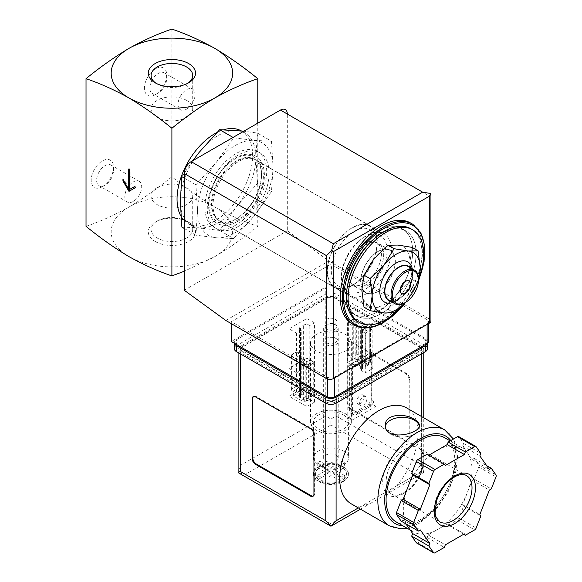 <?xml version="1.0" encoding="UTF-8"?>
<svg xmlns="http://www.w3.org/2000/svg" width="582" height="582" viewBox="0 0 582 582"><rect width="100%" height="100%" fill="white"/><g stroke="black" fill="none" stroke-linecap="round" stroke-linejoin="round"><path stroke-width="0.44" stroke-dasharray="2.91 2.18" d="M363.997 307.209L373.877 307.041A34.003 19.635 -60 0 1 361.851 289.938A34.003 19.635 -60 0 1 373.877 258.954A34.003 19.635 -60 0 1 397.921 245.066A34.003 19.635 -60 0 1 409.939 262.169A34.003 19.635 -60 0 1 397.921 293.161A34.003 19.635 -60 0 1 373.877 307.041L388.041 309.355L397.921 293.161L412.085 279.44L409.939 262.169L412.085 247.379M364.259 283.39A24.291 14.026 -60 0 1 352.11 284.598A24.291 14.026 -60 0 1 352.11 256.546A24.291 14.026 -60 0 1 376.401 242.527A24.291 14.026 -60 0 1 380.126 261.987A24.291 14.026 -60 0 1 364.259 283.39M377.994 251.664A24.291 14.026 120 0 0 362.128 273.067A24.291 14.026 120 0 0 365.852 292.528A24.291 14.026 120 0 0 377.994 291.327A24.291 14.026 120 0 0 393.861 269.924A24.291 14.026 120 0 0 390.144 250.456A24.291 14.026 120 0 0 377.994 251.664M271.488 141.186L273.06 167.281L271.488 191.565L254.167 215.973L233.709 238.569L216.38 237.783L195.923 235.193L197.487 210.91L195.923 184.814L216.38 162.218L233.709 137.81L254.167 140.4L271.488 141.186L257.448 133.074L243.836 131.197M254.167 140.4A53.435 30.853 -60 0 1 273.06 167.281A53.435 30.853 -60 0 1 254.167 215.973A53.435 30.853 -60 0 1 216.38 237.783A53.435 30.853 -60 0 1 197.487 210.91A53.435 30.853 -60 0 1 216.38 162.218A53.435 30.853 -60 0 1 254.167 140.4M364.259 289.938A32.301 18.653 -60 0 1 348.101 291.538A32.301 18.653 -60 0 1 348.101 254.232A32.301 18.653 -60 0 1 380.41 235.586A32.301 18.653 -60 0 1 385.357 261.471A32.301 18.653 -60 0 1 364.259 289.938M354.176 284.118A32.301 18.653 -60 0 1 338.026 285.718A32.301 18.653 -60 0 1 338.026 248.419A32.301 18.653 -60 0 1 370.327 229.766A32.301 18.653 -60 0 1 377.02 244.556A32.301 18.653 -60 0 1 354.176 284.118L352.234 285.238A35.051 20.239 -60 0 1 327.448 270.928A35.051 20.239 -60 0 1 352.234 227.999A35.051 20.239 -60 0 1 377.02 242.308A35.051 20.239 -60 0 1 352.234 285.238L354.176 284.118M352.234 285.536A35.415 20.443 -60 0 1 334.526 287.29A35.415 20.443 -60 0 1 334.526 246.397A35.415 20.443 -60 0 1 369.941 225.947A35.415 20.443 -60 0 1 375.368 254.327A35.415 20.443 -60 0 1 352.234 285.536M236.474 218.701A35.415 20.443 -60 0 1 218.767 220.454A35.415 20.443 -60 0 1 218.767 179.562A35.415 20.443 -60 0 1 254.181 159.119A35.415 20.443 -60 0 1 259.608 187.499A35.415 20.443 -60 0 1 236.474 218.701M235.273 219.399A37.11 21.425 -60 0 1 212.546 187.062A37.11 21.425 -60 0 1 258.001 160.821A37.11 21.425 -60 0 1 235.273 219.399M181.882 227.089L199.204 227.868L219.661 230.457L236.99 206.057L257.448 183.454L271.488 191.565M257.448 183.454L255.884 157.366L257.448 133.074M219.661 230.457L233.709 238.569M184.261 228.464L195.923 235.193M184.261 178.085L195.923 184.814M233.047 137.425L233.709 137.81M192.78 160.676L181.882 176.71M186.611 100.38A20.807 12.011 180 0 1 192.707 108.87A20.807 12.011 180 0 1 171.901 120.889A20.807 12.011 180 0 1 151.094 108.87A20.807 12.011 180 0 1 163.935 97.776A20.807 12.011 180 0 1 186.611 100.38M157.184 187.637A20.807 12.011 0 0 0 151.094 196.134A20.807 12.011 0 0 0 171.901 208.145A20.807 12.011 0 0 0 192.707 196.134A20.807 12.011 0 0 0 179.86 185.032A20.807 12.011 0 0 0 157.184 187.637M187.542 83.401A20.807 12.011 180 0 1 186.611 83.975A20.807 12.011 180 0 1 157.184 83.975A20.807 12.011 180 0 1 156.252 83.401M157.184 221.029A20.807 12.011 0 0 0 157.184 221.036A20.807 12.011 0 0 0 151.094 229.526A20.807 12.011 0 0 0 157.184 238.023A20.807 12.011 0 0 0 179.86 240.628A20.807 12.011 0 0 0 192.707 229.526A20.807 12.011 0 0 0 186.611 221.036A20.807 12.011 0 0 0 157.184 221.029M155.19 241.479A23.629 13.641 0 0 0 188.604 241.479A23.629 13.641 0 0 0 188.604 222.186A23.629 13.641 0 0 0 155.19 222.186A23.629 13.641 0 0 0 155.19 241.479M86.027 226.325C100.082 221.589 114.399 215.158 128.964 207.039C143.521 198.346 157.831 188.248 171.901 176.746C185.956 188.248 200.273 198.338 214.838 207.039A60.724 35.058 180 0 1 214.838 256.618A60.724 35.058 180 0 1 128.964 256.618A60.724 35.058 180 0 1 128.964 207.039A60.724 35.058 180 0 1 214.838 207.039C229.395 215.158 243.705 221.582 257.775 226.325C243.713 237.82 229.403 247.917 214.838 256.618L184.261 271.256M102.337 186.713A15.787 9.116 -60 0 1 91.178 180.267A15.787 9.116 -60 0 1 102.337 160.93A15.787 9.116 -60 0 1 113.505 167.376A15.787 9.116 -60 0 1 102.337 186.713L105.058 185.141A11.946 6.897 -60 0 1 99.085 185.738A11.946 6.897 -60 0 1 99.085 171.945A11.946 6.897 -60 0 1 111.031 165.048A11.946 6.897 -60 0 1 113.505 170.519A11.946 6.897 -60 0 1 105.058 185.141L102.337 186.713M155.583 94.495A15.787 9.116 -60 0 1 144.416 88.049A15.787 9.116 -60 0 1 155.583 68.712A15.787 9.116 -60 0 1 166.743 75.158A15.787 9.116 -60 0 1 155.583 94.495L158.304 92.924A11.946 6.897 -60 0 1 152.331 93.52A11.946 6.897 -60 0 1 152.331 79.727A11.946 6.897 -60 0 1 164.27 72.83A11.946 6.897 -60 0 1 166.743 78.301A11.946 6.897 -60 0 1 158.304 92.924L155.583 94.495M171.901 29.1L171.901 176.746M257.775 123.151L257.775 226.325M241.385 130.921A53.435 30.853 -60 0 1 241.552 131.015A53.435 30.853 -60 0 1 249.743 173.836A53.435 30.853 -60 0 1 214.838 220.92A53.435 30.853 -60 0 1 188.117 223.568A53.435 30.853 -60 0 1 180.878 216.038M216.824 132.58A53.435 30.853 -60 0 1 223.757 129.742M255.884 157.366A53.435 30.853 -60 0 1 236.99 206.057A53.435 30.853 -60 0 1 218.097 222.804A53.435 30.853 -60 0 1 199.204 227.868A53.435 30.853 -60 0 1 191.383 225.452A53.435 30.853 -60 0 1 180.311 200.994A53.435 30.853 -60 0 1 199.204 152.302A53.435 30.853 -60 0 1 236.99 130.484A53.435 30.853 -60 0 1 244.818 132.9A53.435 30.853 -60 0 1 255.884 157.366M419.593 276.341A53.435 30.853 -60 0 1 404.003 303.891M410.899 228.784A53.435 30.853 -60 0 1 419.091 271.605A53.435 30.853 -60 0 1 384.178 318.696A53.435 30.853 -60 0 1 357.464 321.337M410.579 222.993A58.295 33.654 -60 0 1 419.513 269.706A58.295 33.654 -60 0 1 381.428 321.075A58.295 33.654 -60 0 1 352.285 323.963M381.428 313.538A49.063 28.329 -60 0 1 356.897 315.968A49.063 28.329 -60 0 1 356.897 259.31A49.063 28.329 -60 0 1 405.96 230.989A49.063 28.329 -60 0 1 413.482 270.303A49.063 28.329 -60 0 1 381.428 313.538A49.063 28.329 -60 0 1 356.897 315.968A49.063 28.329 -60 0 1 356.897 259.31A49.063 28.329 -60 0 1 405.96 230.989A49.063 28.329 -60 0 1 413.482 270.303A49.063 28.329 -60 0 1 381.428 313.538M377.994 311.552A49.063 28.329 -60 0 1 353.463 313.982A49.063 28.329 -60 0 1 353.463 257.331A49.063 28.329 -60 0 1 402.526 229.002A49.063 28.329 -60 0 1 410.048 268.317A49.063 28.329 -60 0 1 377.994 311.552A49.063 28.329 -60 0 1 353.463 313.982A49.063 28.329 -60 0 1 353.463 257.331A49.063 28.329 -60 0 1 402.526 229.002A49.063 28.329 -60 0 1 410.048 268.317A49.063 28.329 -60 0 1 377.994 311.552M412.085 279.44L418.102 282.91L408.222 299.104A34.003 19.635 -60 0 1 405.137 302.618M388.041 309.355L394.05 312.825M401.667 293.561A7.29 4.205 -60 0 1 401.485 293.474A7.29 4.205 -60 0 1 400.372 287.632A7.29 4.205 -60 0 1 405.13 281.208A7.29 4.205 -60 0 1 408.775 280.851A7.29 4.205 -60 0 1 408.942 280.953M418.531 279.025A19.432 11.218 -60 0 1 404.788 302.829M408.324 266.563A19.432 11.218 -60 0 1 411.299 282.132A19.432 11.218 -60 0 1 398.605 299.257A19.432 11.218 -60 0 1 388.892 300.217M410.274 267.691A19.817 11.444 -60 0 1 412.623 275.301A19.817 11.444 -60 0 1 398.605 299.577A19.817 11.444 -60 0 1 390.842 301.345M412.274 268.848A23.222 13.408 -60 0 1 412.623 272.522A23.222 13.408 -60 0 1 396.204 300.959L398.605 299.577L396.204 300.959A23.222 13.408 -60 0 1 392.843 302.502M418.531 279.418A34.003 19.635 -60 0 1 408.222 299.104M128.447 169.064L129.131 168.664L129.131 169.457M129.473 169.66L130.164 169.26L129.131 168.664M122.948 179.372L123.639 178.98L123.639 180.566M129.131 188.495L123.639 178.98M128.964 191.376L135.657 187.506L135.657 185.92L134.973 186.32L135.657 185.92M134.973 187.906L135.657 187.506M129.473 189.492L130.164 189.092L130.164 169.26M186.495 109.205A11.946 6.897 -60 0 1 180.529 109.794A11.946 6.897 -60 0 1 180.522 96.008A11.946 6.897 -60 0 1 192.467 89.111A11.946 6.897 -60 0 1 194.301 98.678A11.946 6.897 -60 0 1 186.495 109.205M133.256 201.423A11.946 6.897 -60 0 1 127.283 202.012A11.946 6.897 -60 0 1 127.283 188.226A11.946 6.897 -60 0 1 139.229 181.329A11.946 6.897 -60 0 1 141.055 190.896A11.946 6.897 -60 0 1 133.256 201.423M365.772 366.376L368.522 364.79L357.93 358.672L355.18 360.258L365.772 366.376L365.772 327.506L362.812 329.958L365.118 331.289L369.752 328.612A2.43 1.404 0 0 0 370.465 327.615A2.43 1.404 0 0 0 369.752 326.626L356.701 319.089A2.43 1.404 0 0 0 353.267 319.089L348.625 321.766L350.961 323.119L355.18 321.388L365.772 327.506M303.942 402.067L306.692 400.481L296.1 394.37L293.35 395.956L303.942 402.067L303.942 397.499L310.948 394.203L313.247 395.527L313.247 361.233L310.948 359.902L306.692 361.611L296.1 355.5L299.097 353.063L296.762 351.71L292.12 354.387A2.43 1.404 0 0 0 291.407 355.384A2.43 1.404 0 0 0 292.12 356.373L305.172 363.91A2.43 1.404 0 0 0 308.613 363.91L313.247 361.233M336.09 338.528L336.09 338.528A7.29 4.205 180 0 1 336.09 344.471A7.29 4.205 180 0 1 325.782 344.471A7.29 4.205 180 0 1 325.782 338.528A7.29 4.205 180 0 1 336.09 338.528L335.159 337.989A5.973 3.448 180 0 1 336.913 340.426A5.973 3.448 180 0 1 330.94 343.875A5.973 3.448 180 0 1 324.967 340.426A5.973 3.448 180 0 1 326.713 337.989A5.973 3.448 180 0 1 335.159 337.989L336.09 338.528M428.541 341.503A4.86 2.808 0 0 0 427.115 339.517L330.94 283.987L231.323 341.503M352.408 366.391L352.408 414.18L355.064 415.228L371.381 405.807L374.044 401.689L374.044 353.892L352.408 366.391L349.658 364.805L349.658 412.594L352.321 413.642L368.639 404.214L371.294 400.103L371.294 352.306L349.658 364.805M374.044 353.892L371.294 352.306M430.636 193.493C431.247 193.959 430.876 194.839 429.523 196.134L287.312 114.028L287.312 230.763L328.874 260.983L429.523 319.089A4.86 2.808 0 0 1 430.942 321.075M235.79 225.088A43.723 25.244 -60 0 1 213.929 227.256A43.723 25.244 -60 0 1 213.929 176.768A43.723 25.244 -60 0 1 257.651 151.531A43.723 25.244 -60 0 1 264.352 186.56A43.723 25.244 -60 0 1 235.79 225.088M184.261 290.258L287.312 230.763M225.831 320.478L328.874 260.983M334.374 377.194L427.115 323.65A4.86 2.808 0 0 0 428.541 321.671A4.86 2.808 0 0 0 427.115 319.685L330.94 264.155L231.323 321.671L327.499 377.194A4.86 2.808 0 0 0 334.374 377.194L334.374 377.987M330.94 283.987L330.94 264.155M231.323 323.65L231.323 321.671M374.044 401.689L371.294 400.103M371.381 405.807L368.639 404.214M352.408 414.18L349.658 412.594M355.064 415.228L352.321 413.642M359.581 403.137A5.151 2.975 120 0 0 360.651 405.494A5.151 2.975 120 0 0 365.802 402.518A5.151 2.975 120 0 0 365.802 396.575A5.151 2.975 120 0 0 361.829 397.957A5.151 2.975 120 0 0 359.581 403.137M356.839 401.551A5.151 2.975 120 0 0 357.901 403.908A5.151 2.975 120 0 0 363.052 400.933A5.151 2.975 120 0 0 363.052 394.989A5.151 2.975 120 0 0 359.087 396.371A5.151 2.975 120 0 0 356.839 401.551M363.263 354.925A2.183 1.259 60 0 1 364.688 356.853A2.183 1.259 60 0 1 364.354 358.607A2.183 1.259 60 0 1 362.164 357.341A2.183 1.259 60 0 1 362.164 354.816A2.183 1.259 60 0 1 363.263 354.925M353.267 353.39A2.43 1.404 0 0 1 356.701 353.39L357.93 354.096L350.961 357.413L348.625 356.068L353.267 353.39L353.267 319.089M368.522 364.79L368.522 360.214L369.752 360.92L369.752 326.626M357.93 358.672L357.93 354.096M348.625 356.068L348.625 321.766M350.961 357.413L350.961 323.119M355.18 360.258L355.18 321.388M360.513 360.083A2.183 1.259 -120 0 0 361.604 360.193A2.183 1.259 -120 0 0 361.939 358.439A2.183 1.259 -120 0 0 360.513 356.511A2.183 1.259 -120 0 0 359.421 356.402A2.183 1.259 -120 0 0 359.087 358.156A2.183 1.259 -120 0 0 360.513 360.083M369.752 360.92A2.43 1.404 0 0 1 370.465 361.917A2.43 1.404 0 0 1 369.752 362.906L365.118 365.583L362.812 364.252L368.522 360.214M362.812 364.252L362.812 329.958M365.118 365.583L365.118 331.289M310.948 394.203L310.948 359.902M306.692 400.481L306.692 361.611M301.432 390.624A2.183 1.259 60 0 1 302.858 392.552A2.183 1.259 60 0 1 302.524 394.298A2.183 1.259 60 0 1 300.341 393.039A2.183 1.259 60 0 1 300.341 390.515A2.183 1.259 60 0 1 301.432 390.624M296.1 394.37L296.1 355.5M292.12 390.668A2.43 1.404 0 0 1 291.407 389.678A2.43 1.404 0 0 1 292.12 388.689L296.762 386.012L299.097 387.357L293.35 391.38L292.12 390.668L292.12 356.373M299.097 387.357L299.097 353.063M296.762 386.012L296.762 351.71M298.682 395.782A2.183 1.259 -120 0 0 299.774 395.891A2.183 1.259 -120 0 0 300.108 394.138A2.183 1.259 -120 0 0 298.682 392.21A2.183 1.259 -120 0 0 297.591 392.101A2.183 1.259 -120 0 0 297.257 393.854A2.183 1.259 -120 0 0 298.682 395.782M313.247 395.527L308.613 398.204A2.43 1.404 0 0 1 305.172 398.204L303.942 397.499M293.35 395.956L293.35 391.38M335.159 319.227A5.973 3.448 180 0 1 336.913 321.671A5.973 3.448 180 0 1 330.94 325.12A5.973 3.448 180 0 1 324.967 321.671A5.973 3.448 180 0 1 328.648 318.485A5.973 3.448 180 0 1 335.159 319.227M377.994 291.524A24.531 14.164 -60 0 1 365.729 292.739A24.531 14.164 -60 0 1 365.729 264.41A24.531 14.164 -60 0 1 390.26 250.245A24.531 14.164 -60 0 1 394.021 269.903A24.531 14.164 -60 0 1 377.994 291.524M366.318 284.78A24.531 14.164 -60 0 1 354.052 285.995A24.531 14.164 -60 0 1 354.052 257.666A24.531 14.164 -60 0 1 378.584 243.502A24.531 14.164 -60 0 1 382.345 263.166A24.531 14.164 -60 0 1 366.318 284.78M366.318 293.801A35.582 20.545 -60 0 1 348.523 295.569A35.582 20.545 -60 0 1 348.523 254.48A35.582 20.545 -60 0 1 384.105 233.935A35.582 20.545 -60 0 1 389.562 262.446A35.582 20.545 -60 0 1 366.318 293.801M238.191 219.829A35.582 20.545 -60 0 1 220.403 221.597A35.582 20.545 -60 0 1 220.403 180.507A35.582 20.545 -60 0 1 255.985 159.963A35.582 20.545 -60 0 1 261.442 188.473A35.582 20.545 -60 0 1 238.191 219.829M238.191 226.478A43.723 25.244 -60 0 1 216.337 228.639A43.723 25.244 -60 0 1 216.329 178.157A43.723 25.244 -60 0 1 260.052 152.913A43.723 25.244 -60 0 1 266.752 187.95A43.723 25.244 -60 0 1 238.191 226.478M343.3 467.237A17.489 10.098 180 0 1 348.422 474.374A17.489 10.098 180 0 1 330.94 484.471A17.489 10.098 180 0 1 313.451 474.374A17.489 10.098 180 0 1 324.247 465.047A17.489 10.098 180 0 1 343.3 467.237M344.602 467.673A17.489 10.098 0 0 0 343.3 466.837A17.489 10.098 0 0 0 341.852 466.087L341.852 465.76A17.489 10.098 0 0 0 320.02 465.76L320.02 466.087A17.489 10.098 0 0 0 318.572 466.837A17.489 10.098 0 0 0 317.277 467.673L317.277 467.346A17.489 10.098 0 0 0 313.451 473.646A17.489 10.098 0 0 0 317.277 479.946L317.277 480.281A17.489 10.098 0 0 0 318.572 481.118A17.489 10.098 0 0 0 320.02 481.867L320.02 481.532A17.489 10.098 0 0 0 341.852 481.532L341.852 481.867A17.489 10.098 0 0 0 343.3 481.118A17.489 10.098 0 0 0 344.602 480.281L344.602 479.946A17.489 10.098 0 0 0 348.422 473.646A17.489 10.098 0 0 0 344.602 467.346L341.852 466.087M341.852 465.76L330.94 472.388L320.02 465.76M317.277 467.346L328.19 473.974L317.277 479.946M320.02 481.532L330.94 475.559L341.852 481.532M344.602 479.946L333.682 473.974L344.602 467.346M343.3 450.97A17.489 10.098 180 0 1 348.422 458.114A17.489 10.098 180 0 1 330.94 468.204A17.489 10.098 180 0 1 313.451 458.114A17.489 10.098 180 0 1 324.247 448.78A17.489 10.098 180 0 1 343.3 450.97M343.3 414.879A17.489 10.098 180 0 1 348.422 422.015A17.489 10.098 180 0 1 330.94 432.113A17.489 10.098 180 0 1 313.451 422.015A17.489 10.098 180 0 1 324.247 412.689A17.489 10.098 180 0 1 343.3 414.879M351.164 503.786A55.377 31.974 120 0 0 361.029 506.384L370.225 503.532L384.462 495.311L396.684 485.795A55.377 31.974 120 0 0 406.542 407.873M421.623 346.457L336.09 297.075A7.29 4.205 0 0 0 325.782 297.075L240.257 346.457A7.29 4.205 0 0 0 238.118 349.433A7.29 4.205 0 0 0 240.257 352.408L325.782 401.791A7.29 4.205 0 0 0 336.09 401.791L421.623 352.408A7.29 4.205 0 0 0 423.754 349.433A7.29 4.205 0 0 0 421.623 346.457L421.623 465.447L336.09 416.072L330.94 419.04L325.782 416.072L325.782 297.075M409.772 438.777L409.772 379.282A4.86 2.808 -120 0 0 406.338 373.331L351.375 341.598A4.86 2.808 -120 0 0 348.945 341.358A4.86 2.808 -120 0 0 347.941 343.584L347.941 403.079A4.86 2.808 -120 0 0 351.375 409.03L406.338 440.756A4.86 2.808 -120 0 0 408.76 440.996A4.86 2.808 -120 0 0 409.772 438.777L409.081 439.17L409.081 379.675A4.86 2.808 -120 0 0 405.647 373.724L350.691 341.998A4.86 2.808 -120 0 0 348.262 341.758A4.86 2.808 -120 0 0 347.25 343.977L347.25 403.472A4.86 2.808 -120 0 0 350.691 409.422L405.647 441.156A4.86 2.808 -120 0 0 408.077 441.396A4.86 2.808 -120 0 0 409.081 439.17M457.488 519.973A2.43 1.404 120 0 0 458.972 518.118L463.636 506.107L462.646 504.703L467.411 492.437A48.575 28.045 -60 0 1 437.664 529.445L447.18 523.953L448.169 525.35L457.488 519.973L474.665 529.889M416.617 542.984A2.43 1.404 120 0 0 417.832 542.861L427.159 537.484L428.141 534.938L437.664 529.445A48.575 28.045 -60 0 1 413.373 531.853A48.575 28.045 -60 0 1 407.917 526.79A48.575 28.045 -60 0 1 407.917 487.127A48.575 28.045 -60 0 1 437.664 450.119A48.575 28.045 -60 0 1 461.948 447.711A48.575 28.045 -60 0 1 467.411 452.774A48.575 28.045 -60 0 1 467.411 492.437L472.169 480.172L474.141 479.03L478.804 467.019A2.43 1.404 120 0 0 478.804 465.04L474.141 458.405L472.169 459.547L462.646 446.001L463.636 443.462L458.972 436.835A2.43 1.404 120 0 0 458.703 436.58M401.18 521.152L403.151 520.017L405.85 523.851M428.861 455.197L428.141 455.611L427.159 454.215M396.684 485.795L421.623 471.398L423.754 472.628L416.465 474.374L330.94 523.756L330.94 526.215M427.464 343.256A7.29 4.205 0 0 0 427.53 342.689A7.29 4.205 0 0 0 425.398 339.713L336.09 288.155A7.29 4.205 0 0 0 325.782 288.155L236.474 339.713A7.29 4.205 0 0 0 234.342 342.689A7.29 4.205 0 0 0 234.415 343.285M427.53 348.64A7.29 4.205 0 0 0 425.398 345.664L336.09 294.099A7.29 4.205 0 0 0 325.782 294.099L236.474 345.664A7.29 4.205 0 0 0 234.342 348.64M334.374 400.001L419.906 350.626A4.86 2.808 0 0 0 421.324 348.64A4.86 2.808 0 0 0 419.906 346.654L334.374 297.278A4.86 2.808 0 0 0 327.499 297.278L241.974 346.654A4.86 2.808 0 0 0 240.548 348.64A4.86 2.808 0 0 0 241.974 350.626L327.499 400.001A4.86 2.808 0 0 0 334.374 400.001L334.374 400.794L419.906 351.419A4.86 2.808 0 0 0 421.324 349.433A4.86 2.808 0 0 0 419.906 347.447L334.374 298.071A4.86 2.808 0 0 0 327.499 298.071L241.974 347.447A4.86 2.808 0 0 0 240.548 349.433A4.86 2.808 0 0 0 241.974 351.419L327.499 400.794A4.86 2.808 0 0 0 334.374 400.794M375.936 354.787L371.811 352.408L347.767 366.289L351.892 368.668L375.936 354.787L375.936 406.352L371.811 403.973L371.811 352.408M314.447 322.857L306.889 318.492L289.028 328.808L296.587 333.173L301.221 330.496L300.538 330.096A3.885 2.241 0 0 1 299.403 328.51A3.885 2.241 0 0 1 300.538 326.924L303.629 325.142A3.885 2.241 0 0 1 309.122 325.142L309.813 325.534L314.447 322.857L314.447 362.521L309.813 359.843L309.122 360.243A3.885 2.241 0 0 1 303.629 360.243L300.538 358.454A3.885 2.241 0 0 1 299.403 356.868A3.885 2.241 0 0 1 300.538 355.282L301.221 354.889L296.587 352.212L289.028 356.57L306.889 366.886L314.447 362.521L306.889 358.156L306.889 318.492M365.285 333.173L372.844 328.808L354.984 318.492L347.425 322.857L352.059 325.534L352.75 325.142A3.885 2.241 0 0 1 358.243 325.142L361.335 326.924A3.885 2.241 0 0 1 362.477 328.51A3.885 2.241 0 0 1 361.335 330.096L360.651 330.496L365.285 333.173L365.285 372.836L372.844 368.471L372.844 328.808M345.366 334.359A20.399 11.778 180 0 1 351.339 342.689A20.399 11.778 180 0 1 330.94 354.467A20.399 11.778 180 0 1 310.533 342.689A20.399 11.778 180 0 1 323.126 331.805A20.399 11.778 180 0 1 345.366 334.359M384.462 495.311L423.754 472.628L421.623 465.447M325.782 416.072L240.257 465.447L238.118 472.628L245.408 474.374L330.94 424.991L330.94 419.04M444.706 437.759A48.575 28.045 -60 0 1 452.156 476.68A48.575 28.045 -60 0 1 420.415 519.493A48.575 28.045 -60 0 1 396.131 521.894M345.366 413.686A20.399 11.778 180 0 1 351.339 422.015A20.399 11.778 180 0 1 330.94 433.794A20.399 11.778 180 0 1 310.533 422.015A20.399 11.778 180 0 1 323.126 411.132A20.399 11.778 180 0 1 345.366 413.686M309.813 399.507L309.122 399.907A3.885 2.241 0 0 1 303.629 399.907L300.538 398.117A3.885 2.241 0 0 1 299.403 396.531A3.885 2.241 0 0 1 300.538 394.945L301.221 394.552L296.587 391.875L289.028 396.233L306.889 406.549L314.447 402.184L309.813 399.507L309.813 359.843M314.447 402.184L314.447 362.521L309.813 365.198L309.813 325.534M301.221 394.552L301.221 354.889M296.587 391.875L296.587 352.212M289.028 396.233L289.028 356.57M306.889 406.549L306.889 366.886M372.844 368.471L354.984 358.156L354.984 318.492M354.984 358.156L347.425 362.521L347.425 322.857M347.425 362.521L352.059 365.198L352.059 325.534M352.059 365.198L352.75 364.805L352.75 325.142M360.651 330.496L360.651 370.159L361.335 369.759A3.885 2.241 0 0 0 362.477 368.173A3.885 2.241 0 0 0 361.335 366.587L358.243 364.805A3.885 2.241 0 0 0 352.75 364.805M360.651 370.159L365.285 372.836M306.889 358.156L289.028 368.471L289.028 328.808M289.028 368.471L296.587 372.836L296.587 333.173M296.587 372.836L301.221 370.159L301.221 330.496M301.221 370.159L300.538 369.759L300.538 330.096M309.813 365.198L309.122 364.805A3.885 2.241 0 0 0 303.629 364.805L300.538 366.587A3.885 2.241 0 0 0 299.403 368.173A3.885 2.241 0 0 0 300.538 369.759M371.811 403.973L347.767 417.854L347.767 366.289M347.767 417.854L351.892 420.233L351.892 368.668M351.892 420.233L375.936 406.352M474.141 479.03L491.317 488.945M472.169 480.172L489.346 490.088M462.646 504.703L479.823 514.619M463.636 506.107L480.812 516.023M448.169 525.35L463.636 534.283M447.18 523.953L464.356 533.869M428.141 534.938L445.317 544.854M427.159 537.484L444.328 547.4M403.151 520.017L420.328 529.933M428.141 455.611L445.317 465.527M463.636 443.462L480.812 453.378M462.646 446.001L479.823 455.917M472.169 459.547L489.346 469.463M474.141 458.405L486.647 465.629M403.311 493.747A29.144 16.827 -60 0 1 385.466 468.357A29.144 16.827 -60 0 1 421.157 447.747A29.144 16.827 -60 0 1 403.311 493.747M313.247 496.09A4.86 2.808 -120 0 0 313.618 495.929A4.86 2.808 -120 0 0 314.622 493.711L314.622 434.216A4.86 2.808 -120 0 0 311.188 428.265L256.226 396.531A4.86 2.808 -120 0 0 253.796 396.291A4.86 2.808 -120 0 0 253.476 396.531M385.451 426.308A17.002 9.814 0 0 0 385.379 427.173A17.002 9.814 0 0 0 390.362 434.114A17.002 9.814 0 0 0 408.891 436.238A17.002 9.814 0 0 0 419.389 427.173A17.002 9.814 0 0 0 419.287 426.104M336.09 455.139A7.29 4.205 180 0 1 338.222 458.114A7.29 4.205 180 0 1 330.94 462.319A7.29 4.205 180 0 1 323.65 458.114A7.29 4.205 180 0 1 328.146 454.222A7.29 4.205 180 0 1 336.09 455.139M336.09 325.069L335.036 324.458A5.798 3.346 180 0 1 335.036 329.194A5.798 3.346 180 0 1 326.837 329.194A5.798 3.346 180 0 1 326.837 324.458A5.798 3.346 180 0 1 335.036 324.458L336.09 325.062A7.29 4.205 180 0 1 336.09 325.069A7.29 4.205 180 0 1 338.222 328.037A7.29 4.205 180 0 1 330.94 332.249A7.29 4.205 180 0 1 323.65 328.037A7.29 4.205 180 0 1 325.782 325.069A7.29 4.205 180 0 1 336.09 325.062M341.852 481.867L344.602 480.281M320.02 466.087L317.277 467.673M317.277 480.281L320.02 481.867M333.682 469.216L344.675 462.872L341.932 461.286L330.94 467.63L319.947 461.286L317.197 462.872L328.19 469.216L317.197 475.559L319.947 477.153L330.94 470.802L341.932 477.153L344.675 475.559L333.682 469.216L333.682 473.974M344.675 462.872L344.675 467.63M341.932 461.286L341.932 466.044M330.94 467.63L330.94 472.388M319.947 461.286L319.947 466.044M317.197 462.872L317.197 467.63M328.19 469.216L328.19 473.974M317.197 475.559L317.197 480.325M319.947 477.153L319.947 481.911M330.94 470.802L330.94 475.559M341.932 477.153L341.932 481.911M344.675 475.559L344.675 480.325M419.236 278.32A57.32 33.094 -60 0 1 405.698 302.298M412.638 224.179A58.295 33.654 -60 0 1 421.572 270.892A58.295 33.654 -60 0 1 383.494 322.261A58.295 33.654 -60 0 1 354.343 325.149M429.523 196.134L429.523 319.089M427.115 324.443L427.115 323.65M427.115 339.517L427.115 319.685M327.499 379.035L327.499 377.194M356.701 353.39L356.701 319.089M369.752 362.906L369.752 328.612M292.12 388.689L292.12 354.387M305.172 398.204L305.172 363.91M308.613 398.204L308.613 363.91M321.402 466.888A15.547 8.977 180 0 1 340.47 466.888M318.66 479.481A15.547 8.977 180 0 1 318.66 468.474M340.47 481.067A15.547 8.977 180 0 1 321.402 481.067M343.22 468.474A15.547 8.977 180 0 1 343.22 479.481M444.67 429.887A55.377 31.974 -60 0 1 453.16 474.257A55.377 31.974 -60 0 1 416.981 523.058A55.377 31.974 -60 0 1 389.293 525.801M336.09 416.072L336.09 297.075M358.345 507.933L361.029 506.384M416.465 474.374L330.94 424.991M330.94 523.756L245.408 474.374M240.257 465.447L240.257 346.457M240.257 353.798L240.257 352.408M325.782 403.173L325.782 401.791M425.398 345.664L425.398 339.713M336.09 294.099L336.09 288.155M325.782 294.099L325.782 288.155M236.474 345.664L236.474 339.713M419.906 351.419L419.906 350.626M419.906 347.447L419.906 346.654M334.374 298.071L334.374 297.278M327.499 298.071L327.499 297.278M241.974 347.447L241.974 346.654M241.974 351.419L241.974 350.626M327.499 400.794L327.499 400.001M421.623 471.398L421.623 416.574M421.623 353.798L421.623 352.408M336.09 403.173L336.09 401.791M450.788 440.567A50.518 29.165 -60 0 1 451.632 481.874A50.518 29.165 -60 0 1 420.415 521.079A50.518 29.165 -60 0 1 403.064 525.902M309.122 399.907L309.122 360.243M303.629 399.907L303.629 360.243M300.538 398.117L300.538 358.454M300.538 394.945L300.538 355.282M358.243 364.805L358.243 325.142M361.335 366.587L361.335 326.924M361.335 369.759L361.335 330.096M300.538 366.587L300.538 326.924M303.629 364.805L303.629 325.142M309.122 364.805L309.122 325.142M478.804 467.019L495.973 476.934M458.972 518.118L476.149 528.034M417.832 542.861L435.009 552.776M458.972 436.835L476.149 446.75M478.804 465.04L495.973 474.956M405.028 492.758A26.721 15.423 -60 0 1 391.671 494.082A26.721 15.423 -60 0 1 391.671 463.228A26.721 15.423 -60 0 1 418.385 447.805A26.721 15.423 -60 0 1 422.481 469.216A26.721 15.423 -60 0 1 405.028 492.758M439.759 521.843A26.721 15.423 -60 0 1 439.759 490.99A26.721 15.423 -60 0 1 466.48 475.567L418.385 447.805C422.43 450.09 423.871 455.597 422.714 464.32C419.811 476.862 413.511 486.297 403.813 492.634C395.789 496.759 392.646 494.649 391.671 494.082L439.759 521.843M314.622 434.216L313.931 434.608M311.188 428.265L310.497 428.658M256.226 396.531L255.542 396.931M314.622 493.711L313.931 494.103M405.647 373.724L406.338 373.331M409.081 379.675L409.772 379.282M350.691 341.998L351.375 341.598M347.25 343.977L347.941 343.584M347.25 403.472L347.941 403.079M350.691 409.422L351.375 409.03M405.647 441.156L406.338 440.756M390.144 250.456L376.401 242.527M365.852 292.528L352.11 284.598M380.41 235.586L370.327 229.766M348.101 291.538L338.026 285.718M377.02 244.556L377.02 242.308M369.941 225.947L254.181 159.119C248.136 155.831 240.497 157.897 231.258 165.317C224.274 171.494 218.934 179.263 215.238 188.619C211.477 198.986 210.931 207.534 213.594 214.263L218.767 220.454L334.526 287.29M237.325 221.56C252.013 213.419 264.657 191.282 264.417 174.92C263.952 161.6 258.481 154.696 247.997 154.208C234.204 154.092 217.275 171.232 211.39 189.252C208.072 199.066 207.65 207.556 210.124 214.714C211.564 218.599 213.856 221.48 216.991 223.357C222.848 226.522 229.621 225.925 237.325 221.56M151.094 75.478L151.094 108.87M192.707 75.478L192.707 108.87M192.707 229.526L192.707 196.134M151.094 229.526L151.094 196.134M186.611 83.975L188.604 82.819M157.184 83.975L155.19 82.819M157.184 221.036L155.19 222.186M186.611 221.036L188.604 222.186M244.818 132.9L241.552 131.015M191.383 225.452L188.117 223.568M406.141 302.029L419.004 279.411M405.96 230.989L402.526 229.002L405.96 230.989M356.897 315.968L353.463 313.982L356.897 315.968M412.623 275.301L412.623 272.522M192.467 89.111L164.27 72.83M180.529 109.794L152.331 93.52M166.743 78.301L166.743 75.158M139.229 181.329L111.031 165.048M127.283 202.012L99.085 185.738M113.505 170.519L113.505 167.376M428.541 323.621L428.541 321.671M365.802 396.575L363.052 394.989M360.651 405.494L357.901 403.908M370.465 361.917L370.465 327.615M291.407 389.678L291.407 355.384M299.774 395.891L302.524 394.298M297.591 392.101L300.341 390.515M361.604 360.193L364.354 358.607M359.421 356.402L362.164 354.816M324.967 321.671L324.967 340.426M336.913 321.671L336.913 340.426M326.713 337.989L325.782 338.528M390.26 250.245L378.584 243.502M365.729 292.739L354.052 285.995M384.105 233.935L255.985 159.963M348.523 295.569L220.403 221.597M260.052 152.913L257.651 151.531M216.337 228.639L213.929 227.256M313.451 473.646L313.451 474.374M348.422 473.646L348.422 474.374M313.451 422.015L313.451 458.114M348.422 422.015L348.422 458.114M360.476 509.163L370.225 503.532M427.53 343.205L427.53 342.689M234.342 343.242L234.342 342.689M421.324 349.433L421.324 348.64M240.548 349.433L240.548 348.64M423.754 472.628L423.754 417.811M423.754 352.561L423.754 349.433M238.118 352.561L238.118 349.433M461.948 447.711L450.184 440.916M413.373 531.853L410.172 530.006M407.022 528.187L419.411 523.298L437.009 508.253L448.475 491.157L455.648 472.249L457.561 456.768L456.164 445.921L453.436 439.039M310.533 342.689L310.533 422.015M351.339 342.689L351.339 422.015M299.403 396.531L299.403 356.868M362.477 368.173L362.477 328.51M299.403 368.173L299.403 328.51M253.796 396.291L253.112 396.691M313.618 495.929L312.927 496.33M348.262 341.758L348.945 341.358M408.077 441.396L408.76 440.996M385.379 425.275L385.379 427.173M419.389 425.275L419.389 427.173M326.837 324.458L325.782 325.069M323.65 328.037L323.65 458.114M338.222 328.037L338.222 458.114"/><path stroke-width="0.87" d="M86.027 78.679C100.082 83.422 114.399 89.846 128.964 97.965A60.724 35.058 180 0 1 128.964 48.386C114.399 57.087 100.089 67.185 86.027 78.679L86.027 226.325C100.089 237.827 114.399 247.925 128.964 256.618C143.528 264.737 157.838 271.168 171.901 275.904L171.901 128.258C185.956 116.764 200.273 106.666 214.838 97.965A60.724 35.058 180 0 1 128.964 97.965C143.521 106.666 157.831 116.764 171.901 128.258M129.473 169.66L128.447 169.064L128.447 188.895L122.948 179.372L122.948 180.958L128.964 191.376L134.973 187.906L134.973 186.32L129.473 189.492L129.473 169.66M418.102 250.849L412.085 247.379L397.921 245.066L388.041 245.233L373.877 258.954L363.997 275.148L361.851 289.938L363.997 307.209L370.007 310.679L372.16 295.889L370.007 278.618L384.178 264.897L394.05 248.703L408.222 251.017L418.102 250.849L420.248 268.12L418.684 280.75M184.261 178.085L181.882 176.71L180.311 200.994L181.882 227.089L184.261 228.464M243.836 131.197L219.661 129.699L233.047 137.425M219.661 129.699L199.204 152.302L192.78 160.676M156.252 83.401A20.807 12.011 180 0 1 151.094 75.478A20.807 12.011 180 0 1 163.935 64.384A20.807 12.011 180 0 1 186.611 66.988A20.807 12.011 180 0 1 192.707 75.478A20.807 12.011 180 0 1 187.542 83.401M188.604 63.533A23.629 13.641 180 0 1 188.604 82.819A23.629 13.641 180 0 1 155.19 82.819A23.629 13.641 180 0 1 155.19 63.533A23.629 13.641 180 0 1 188.604 63.533M214.838 48.386A60.724 35.058 180 0 1 214.838 97.965C229.395 89.854 243.705 83.422 257.775 78.679C243.713 67.185 229.403 57.087 214.838 48.386C200.273 40.274 185.964 33.843 171.901 29.1C157.838 33.843 143.528 40.267 128.964 48.386A60.724 35.058 180 0 1 214.838 48.386M257.775 78.679L257.775 123.151M184.261 271.256L171.901 275.904M180.878 216.038A53.435 30.853 -60 0 1 216.824 132.58M223.757 129.742A53.435 30.853 -60 0 1 241.385 130.921M404.003 303.891A53.435 30.853 -60 0 1 385.895 319.685A53.435 30.853 -60 0 1 359.181 322.333A53.435 30.853 -60 0 1 359.181 260.627A53.435 30.853 -60 0 1 412.616 229.781A53.435 30.853 -60 0 1 419.593 276.341M359.181 322.333L357.464 321.337A53.435 30.853 -60 0 1 357.464 259.637A53.435 30.853 -60 0 1 410.899 228.784L412.616 229.781M354.343 325.149L352.285 323.963A58.295 33.654 -60 0 1 352.285 256.647A58.295 33.654 -60 0 1 410.579 222.993L412.638 224.179A58.295 33.654 -60 0 0 354.343 257.841A58.295 33.654 -60 0 0 354.343 325.149C362.71 329.667 372.589 328.721 383.974 322.312L406.141 302.029M405.283 302.531L394.05 312.825L384.178 312.992L370.007 310.679M363.997 275.148L370.007 278.618M388.041 245.233L394.05 248.703M408.942 280.953A7.29 4.205 -60 0 1 409.844 286.846A7.29 4.205 -60 0 1 405.13 293.11A7.29 4.205 -60 0 1 401.667 293.561M405.472 293.306A7.29 4.205 -60 0 1 401.835 293.67A7.29 4.205 -60 0 1 401.835 285.253A7.29 4.205 -60 0 1 409.117 281.048A7.29 4.205 -60 0 1 410.237 286.89A7.29 4.205 -60 0 1 405.472 293.306M404.788 302.829L405.479 302.429A18.457 10.658 -60 0 1 392.421 294.892A18.457 10.658 -60 0 1 405.472 272.289A18.457 10.658 -60 0 1 418.531 279.826A18.457 10.658 -60 0 1 405.479 302.429A18.457 10.658 -60 0 1 405.472 302.429L404.788 302.829A19.432 11.218 -60 0 1 395.076 303.789A19.432 11.218 -60 0 1 395.076 281.353A19.432 11.218 -60 0 1 414.508 270.135A19.432 11.218 -60 0 1 418.531 279.025L418.531 279.826M395.076 303.789L388.892 300.217A19.432 11.218 -60 0 1 388.892 277.781A19.432 11.218 -60 0 1 408.324 266.563L414.508 270.135M390.842 301.345A19.817 11.444 -60 0 1 388.696 277.672A19.817 11.444 -60 0 1 410.274 267.691M392.843 302.502A23.222 13.408 -60 0 1 379.82 290.163A23.222 13.408 -60 0 1 395.076 263.741A23.222 13.408 -60 0 1 412.274 268.848M405.137 302.618A34.003 19.635 -60 0 1 384.178 312.992A34.003 19.635 -60 0 1 372.16 295.889A34.003 19.635 -60 0 1 384.178 264.897A34.003 19.635 -60 0 1 408.222 251.017A34.003 19.635 -60 0 1 420.248 268.12A34.003 19.635 -60 0 1 418.531 279.418M128.447 188.895L129.131 188.495L129.131 169.457M122.948 180.958L123.639 180.566L129.648 190.976M134.973 186.32L130.164 189.092M231.323 323.65L231.323 341.503L327.499 397.026A4.86 2.808 0 0 0 334.374 397.026L427.115 343.482A4.86 2.808 0 0 0 428.541 341.503L428.541 323.621M333.341 243.727L422.648 192.169L430.636 193.493L429.523 196.134L333.341 251.664L331.609 250.66L333.341 243.727L191.136 161.629A9.712 5.609 120 0 0 184.261 173.523L184.261 290.258L225.831 320.478L326.473 378.584A4.86 2.808 0 0 0 333.341 378.584L429.523 323.054A4.86 2.808 0 0 0 430.942 321.075L430.942 193.988M191.136 161.629L280.444 110.063A9.712 5.609 120 0 1 287.312 114.028M430.636 193.493L430.964 193.988M331.609 250.66L326.473 255.629L326.473 378.584M406.542 407.873A55.377 31.974 120 0 0 351.164 439.847A55.377 31.974 120 0 0 351.164 503.786L389.293 525.801A55.377 31.974 -60 0 1 389.293 461.853A55.377 31.974 -60 0 1 444.67 429.887L406.542 407.873M414.406 419.44C404.636 412.682 384.651 414.173 385.379 425.275C384.346 441.578 420.408 434.31 419.389 425.275C419.295 423.23 417.636 421.281 414.406 419.44M405.85 523.851L412.674 533.563L411.685 536.102L416.348 542.73A2.43 1.404 120 0 0 416.617 542.984L433.794 552.9A2.43 1.404 120 0 0 435.009 552.776L444.328 547.4L445.317 544.854L464.356 533.869L465.338 535.265L474.665 529.889A2.43 1.404 120 0 0 476.149 528.034L480.812 516.023L479.823 514.619L489.346 490.088L491.317 488.945L495.973 476.934A2.43 1.404 120 0 0 495.973 474.956L491.317 468.321L489.346 469.463L479.823 455.917L480.812 453.378L476.149 446.75A2.43 1.404 120 0 0 475.88 446.496A2.43 1.404 120 0 0 474.665 446.612L465.338 451.996L464.356 454.535L445.317 465.527L444.328 464.13L435.009 469.507A2.43 1.404 120 0 0 433.525 471.362L428.861 483.373L429.851 484.77L420.328 509.308L418.356 510.443L413.693 522.454A2.43 1.404 120 0 0 413.693 524.44L418.356 531.068L420.328 529.933L429.851 543.479L428.861 546.018L433.525 552.645A2.43 1.404 120 0 0 433.794 552.9M444.328 464.13L427.159 454.215L417.832 459.591A2.43 1.404 120 0 0 416.348 461.446L411.685 473.457L412.674 474.854L407.917 487.127L403.151 499.392L401.18 500.527L396.524 512.538A2.43 1.404 120 0 0 396.524 514.524L401.18 521.152L418.356 531.068M475.88 446.496L458.703 436.58A2.43 1.404 120 0 0 457.488 436.696L448.169 442.08L447.18 444.619L428.861 455.197M360.476 509.163L330.94 526.215L238.118 472.628L240.257 471.398L325.782 520.781L330.94 526.215L336.09 520.781L358.345 507.933M313.931 434.608A4.86 2.808 -120 0 0 310.497 428.658L255.542 396.931A4.86 2.808 -120 0 0 253.112 396.691A4.86 2.808 -120 0 0 252.108 398.91L252.108 458.405A4.86 2.808 -120 0 0 255.542 464.356L310.497 496.09A4.86 2.808 -120 0 0 312.927 496.33A4.86 2.808 -120 0 0 313.931 494.103L313.931 434.608M234.415 343.285A7.29 4.205 0 0 0 236.474 345.664L325.782 397.23A7.29 4.205 0 0 0 336.09 397.23L425.398 345.664A7.29 4.205 0 0 0 427.464 343.256M234.342 343.242L234.342 348.64A7.29 4.205 0 0 0 236.474 351.615L325.782 403.173A7.29 4.205 0 0 0 336.09 403.173L425.398 351.615A7.29 4.205 0 0 0 427.53 348.64L427.53 343.205M410.172 530.006L396.131 521.894A48.575 28.045 -60 0 1 396.131 465.804A48.575 28.045 -60 0 1 444.706 437.759L450.184 440.916M463.636 534.283L465.338 535.265M411.685 536.102L428.861 546.018M412.674 533.563L429.851 543.479M401.18 500.527L418.356 510.443M403.151 499.392L420.328 509.308M412.674 474.854L429.851 484.77M411.685 473.457L428.861 483.373M447.18 444.619L464.356 454.535M448.169 442.08L465.338 451.996M486.647 465.629L491.317 468.321M253.476 396.531A4.86 2.808 -120 0 0 252.792 398.517L252.792 458.012A4.86 2.808 -120 0 0 256.226 463.963L311.188 495.689A4.86 2.808 -120 0 0 313.247 496.09M419.287 426.104A17.002 9.814 0 0 0 414.406 420.233A17.002 9.814 0 0 0 396.575 417.949A17.002 9.814 0 0 0 385.451 426.308M405.698 302.298A57.32 33.094 -60 0 1 384.178 321.868A57.32 33.094 -60 0 1 344.268 289.945A57.32 33.094 -60 0 1 398.103 223.066A57.32 33.094 -60 0 1 419.236 278.32M429.523 196.134L429.523 323.054M333.341 251.664L333.341 378.584M326.473 255.629L184.261 173.523M422.648 192.169L280.444 110.063M427.115 343.482L427.115 324.443M327.499 397.026L327.499 379.035M334.374 397.026L334.374 377.987M240.257 471.398L240.257 353.798M325.782 520.781L325.782 397.23M425.398 351.615L425.398 345.664M236.474 351.615L236.474 345.664M336.09 520.781L336.09 397.23M421.623 416.574L421.623 353.798M403.064 525.902A50.518 29.165 -60 0 1 394.567 466.284A50.518 29.165 -60 0 1 450.788 440.567M416.348 542.73L433.525 552.645M396.524 514.524L413.693 524.44M396.524 512.538L413.693 522.454M416.348 461.446L433.525 471.362M417.832 459.591L435.009 469.507M457.488 436.696L474.665 446.612M453.116 520.519A26.721 15.423 -60 0 1 439.759 521.843L436.1 517.362L435.06 513.004L436.478 501.037C440.749 488.844 447.456 480.448 456.601 475.865C460.769 474.185 464.058 474.083 466.48 475.567A26.721 15.423 -60 0 1 470.576 496.977A26.721 15.423 -60 0 1 453.116 520.519M454.833 523.494A29.144 16.827 -60 0 1 436.987 498.105A29.144 16.827 -60 0 1 472.686 477.495A29.144 16.827 -60 0 1 454.833 523.494M252.792 398.517L252.108 398.91M252.792 458.012L252.108 458.405M256.226 463.963L255.542 464.356M311.188 495.689L310.497 496.09M419.004 279.411L424.067 261.827L424.693 245.648L420.757 232.618L412.638 224.179M423.754 417.811L423.754 352.561M238.118 472.628L238.118 352.561M453.436 439.039L444.67 429.887M389.293 525.801L400.576 528.82L407.022 528.187"/></g></svg>
